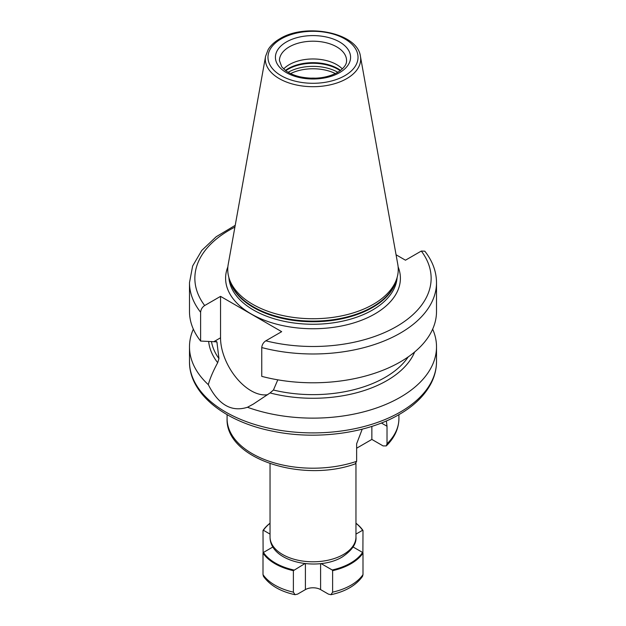 <?xml version="1.0" encoding="UTF-8"?>
<svg xmlns="http://www.w3.org/2000/svg" width="626" height="626" viewBox="0 0 626 626"><rect width="100%" height="100%" fill="white"/><g stroke="black" fill="none" stroke-linecap="round" stroke-linejoin="round"><path stroke-width="0.94" d="M355.959 534.103L362.579 530.285A53.163 30.697 0 0 0 355.959 523.289M321.107 563.588L332.203 569.989A53.163 30.697 0 0 0 362.579 552.453L353.056 546.96M330.958 594.7C345.505 591.523 356.03 585.404 362.54 576.35L362.994 574.613A53.703 31.003 180 0 1 332.617 592.157L330.958 594.7L328.423 594.121L320.598 589.598A10.744 6.197 180 0 0 305.402 589.598L297.577 594.121L295.042 594.7L293.383 592.157L293.383 570.669L304.893 563.588M293.797 569.989A53.163 30.697 180 0 1 263.421 552.453L263.006 553.134A53.703 31.003 180 0 0 293.383 570.669M272.944 546.96L263.421 552.453M270.041 523.289A53.163 30.697 0 0 0 263.421 530.285L270.041 534.103M362.579 530.285L362.994 530.48A53.703 31.003 0 0 0 355.959 523.203M362.892 552.969L362.994 530.48M293.383 592.157A53.703 31.003 180 0 1 263.006 574.613L263.46 576.35C269.97 585.404 280.495 591.523 295.042 594.7M263.108 552.969L263.006 530.48A53.703 31.003 180 0 1 270.041 523.203M263.006 574.613L263.006 553.134M362.994 574.613L362.994 553.134A53.703 31.003 180 0 1 332.617 570.669L332.617 592.157M263.006 530.48L263.421 530.285M362.994 553.134L362.579 552.453M332.203 569.989L332.617 570.669M356.64 448.208L371.86 439.421L371.86 426.384M386.344 420.954L387.017 426.251L387.017 443.787L386.281 445.915L383.089 445.908L371.86 439.421M356.64 461.331A85.918 49.61 180 0 1 270.377 461.667A85.918 49.61 180 0 1 227.081 418.598C225.329 458.889 302.413 483.115 355.2 463.889L356.64 461.331L356.64 443.787L362.227 429.146M414.662 351.976A104.534 60.354 180 0 1 270.072 392.948L253.327 404.091L247.473 407.268A123.51 71.309 0 0 0 400.335 397.244A123.51 71.309 0 0 0 436.51 346.82A123.51 71.309 0 0 0 432.66 329.151M193.34 329.151A123.51 71.309 0 0 0 189.49 346.82A123.51 71.309 0 0 0 208.301 384.646C210.046 378.331 213.176 371.015 217.684 362.704A104.534 60.354 180 0 1 208.638 341.381M217.684 362.704L218.951 358.573L216.893 341.851L200.617 341.06A123.51 71.309 180 0 1 189.49 311.474L189.49 282.67A123.51 71.309 180 0 0 200.617 312.257L200.617 341.06M277.795 379.833L273.437 390.029L270.072 392.948M396.062 254.766L405.46 260.197L421.314 251.049L424.827 251.19C432.519 261.003 436.416 271.496 436.51 282.67A123.51 71.309 180 0 1 261.754 347.555L261.754 376.359A123.51 71.309 180 0 0 436.51 311.474L436.51 282.67M247.473 407.268C231.503 412.331 218.443 404.795 208.301 384.646M261.754 347.555C262.036 344.683 263.389 342.438 265.823 340.818L281.669 331.67L220.54 296.372L220.54 337.805A43.233 24.962 -120 0 0 236.503 378.041A43.233 24.962 -120 0 0 267.725 394.677M200.617 312.257C200.899 309.377 202.253 307.131 204.686 305.527L220.54 296.372M373.284 304.322A85.253 49.219 180 0 1 288.023 316.576A85.253 49.219 180 0 1 229.296 278.844A85.253 49.219 180 0 1 228.2 264.438L265.573 56.332A47.686 27.528 0 0 0 292.506 84.025A47.686 27.528 0 0 0 346.718 78.633A47.686 27.528 0 0 0 360.427 56.332L397.8 264.438A85.253 49.219 0 0 1 396.704 278.844A85.253 49.219 0 0 1 373.284 304.322M283.656 68.938A33.561 19.375 180 0 1 289.267 64.642A33.561 19.375 0 0 1 342.344 68.938M315.715 78.195A27.521 15.893 0 0 0 310.285 78.195M355.959 536.983C356.632 543.634 352.07 550.301 342.265 556.983C317.93 571.781 269.892 562.344 270.041 536.983A42.959 24.805 180 0 0 296.56 559.902A42.959 24.805 180 0 0 343.377 554.526A42.959 24.805 0 0 0 355.959 536.983L355.959 463.397M305.402 589.598L305.402 563.643M320.598 589.598L320.598 563.643M387.017 426.251L381.383 423.004M387.017 443.787A85.918 49.61 0 0 0 398.918 418.598L398.918 414.655M400.335 412.018A123.51 71.309 0 0 0 436.51 361.593C436.486 369.113 434.663 376.406 431.032 383.472C424.655 395.569 414.052 405.906 399.224 414.475C366.664 433.646 315.465 440.258 272.31 431.118C224.523 421.681 189.091 393.551 189.49 361.593A123.51 71.309 0 0 0 265.737 427.48A123.51 71.309 0 0 0 400.335 412.018M211.455 341.475A102.03 58.907 0 0 0 218.951 358.573M273.437 390.029A102.03 58.907 0 0 0 408.215 356.898M220.54 337.805L214.045 341.553M265.823 340.818A118.142 68.211 0 0 0 396.54 326.514A118.142 68.211 0 0 0 421.314 251.049M234.906 227.105A118.142 68.211 0 0 0 204.686 305.527M227.872 266.856A87.397 50.456 180 0 0 270.565 322.398A87.397 50.456 180 0 0 374.802 313.962A87.397 50.456 0 0 0 398.128 266.856M228.889 277.529A84.174 48.601 180 0 0 282.287 320.903A84.174 48.601 180 0 0 372.525 310.019A84.174 48.601 0 0 0 397.111 277.529M396.368 279.853A84.174 48.601 0 0 1 372.525 307.499A84.174 48.601 180 0 1 286.254 319.213A84.174 48.601 180 0 1 229.632 279.853M229.296 278.844L230.243 281.677A84.283 48.664 180 0 0 288.304 318.978A84.283 48.664 180 0 0 372.603 306.865A84.283 48.664 0 0 0 395.757 281.677L396.704 278.844M344.84 75.676A45.025 25.995 0 0 0 344.84 38.914A45.025 25.995 0 0 0 281.16 38.914A45.025 25.995 0 0 0 281.16 75.676A45.025 25.995 0 0 0 344.84 75.676M286.418 41.95A37.591 21.707 0 0 0 286.418 72.639A37.591 21.707 0 0 0 339.582 72.639A37.591 21.707 0 0 0 339.582 41.95A37.591 21.707 0 0 0 286.418 41.95M289.267 46.88A33.561 19.375 0 0 0 279.439 60.581L281.81 66.904L285.769 70.707C289.353 73.352 293.985 75.363 299.674 76.748C314.002 79.651 326.639 78.211 337.57 72.444C347.054 66.286 346.53 61.841 346.561 60.581A33.561 19.375 0 0 0 325.841 42.678A33.561 19.375 0 0 0 289.267 46.88M340.599 70.425A35.064 20.243 0 0 0 288.203 68.602A35.064 20.243 180 0 0 285.401 70.425M285.792 70.722A35.173 20.306 180 0 1 288.124 69.236A35.173 20.306 0 0 1 340.208 70.722M337.829 72.287A35.173 20.306 0 0 0 288.171 72.287M335.395 73.586A34.234 19.766 0 0 0 290.605 73.586M217.136 342.735A102.03 58.907 180 0 1 216.33 341.413M270.041 536.983L270.041 463.631M436.51 346.82L436.51 361.593M360.427 56.332C357.696 32.732 305.715 22.536 279.822 38.781C274.611 41.785 270.729 45.385 268.163 49.579L265.573 56.332M235.227 225.344L216.22 236.722L201.775 250.439L192.636 266.003L189.49 282.67M189.49 346.82L189.49 361.593M227.081 418.598L227.081 414.655M398.918 418.598C398.746 428.669 394.536 437.777 386.281 445.915"/></g></svg>
